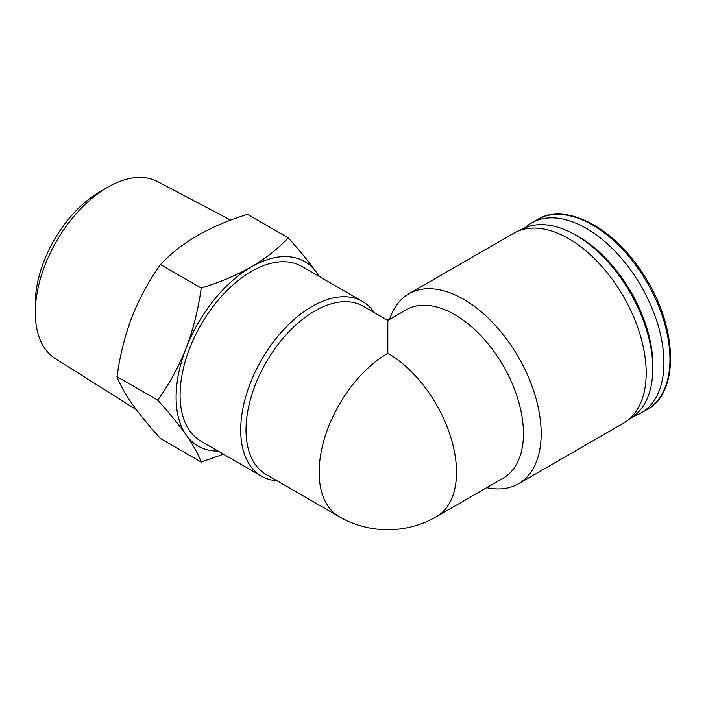<?xml version="1.0" encoding="UTF-8"?>
<svg xmlns="http://www.w3.org/2000/svg" width="706" height="706" viewBox="0 0 706 706"><rect width="100%" height="100%" fill="white"/><g stroke="black" fill="none" stroke-linecap="round" stroke-linejoin="round"><path stroke-width="1.06" d="M436.405 516.704L503.325 478.077A97.146 56.083 -120 0 0 503.325 365.902A97.146 56.083 -120 0 0 406.179 309.819L387.832 320.409L363.281 306.236A97.146 56.083 120 0 0 266.144 362.319A97.146 56.083 120 0 0 266.144 474.494L339.268 516.704A97.146 97.146 0 0 0 436.405 516.704A97.146 56.083 -120 0 0 451.293 438.867A97.146 56.083 -120 0 0 387.832 353.265A97.146 56.083 120 0 0 324.372 438.867A97.146 56.083 120 0 0 339.268 516.704M387.832 320.409L387.832 353.265M374.268 312.581A100.905 58.254 120 0 0 362.505 301.444A100.905 58.254 120 0 0 312.052 306.439A100.905 58.254 120 0 0 246.138 395.36A100.905 58.254 120 0 0 261.599 476.215A100.905 58.254 120 0 0 277.131 480.83M362.505 301.444L301.894 266.453A100.905 58.254 120 0 0 251.442 271.448A100.905 58.254 120 0 0 185.519 360.36A100.905 58.254 120 0 0 200.989 441.215L261.599 476.215M486.725 487.652A109.677 63.319 -120 0 0 518.451 483.813A109.677 63.319 -120 0 0 518.451 357.165A109.677 63.319 -120 0 0 408.774 293.846A109.677 63.319 -120 0 0 389.588 319.403M518.451 483.813L623.477 423.176A109.677 63.319 -120 0 0 626.125 421.491A109.677 63.319 -120 0 0 623.477 296.529A109.677 63.319 -120 0 0 516.58 231.762A109.677 63.319 -120 0 0 513.809 233.209L408.774 293.846M318.997 276.328A106.544 61.51 120 0 0 316.685 272.666C309.096 262.041 299.609 250.436 288.207 237.843C278.358 248.486 266.1 258.149 251.442 266.842C236.378 275.314 219.628 282.382 201.219 288.066C198.412 308.857 193.4 328.828 186.199 348.005C178.609 366.943 169.122 384.338 157.72 400.17C169.122 412.754 178.609 424.368 186.199 435.002A106.544 61.51 120 0 0 218.092 451.09M316.685 272.666A106.544 61.51 120 0 0 251.442 266.842A106.544 61.51 120 0 0 186.199 348.005A106.544 61.51 120 0 0 186.199 435.002C193.391 445.398 198.404 454.417 201.219 462.051L223.431 454.17M201.219 462.051L160.509 438.55C149.107 425.965 139.62 414.36 132.031 403.726C124.838 393.321 119.826 384.302 117.011 376.669C119.817 355.886 124.821 335.906 132.031 316.738C139.62 297.791 149.107 280.406 160.509 264.565C170.358 253.931 182.616 244.267 197.274 235.575C212.338 227.103 229.088 220.025 247.497 214.342L288.207 237.843M157.72 400.17L117.011 376.669M201.219 288.066L160.509 264.565M136.373 409.683L55.368 358.683A102.264 59.039 -60 0 1 35.3 312.546L35.3 303.501A91.189 52.65 -60 0 1 99.784 191.82L107.612 187.293A102.264 59.039 -60 0 1 157.606 181.601L230.677 220.148M35.3 312.546A102.264 59.039 -60 0 1 107.612 187.293M633.626 416.249A109.677 63.319 -120 0 0 641.207 412.939A109.677 63.319 -120 0 0 641.207 286.301A109.677 63.319 -120 0 0 531.53 222.972A109.677 63.319 -120 0 0 524.876 227.888M652.556 375.371A107.171 61.872 -120 0 0 652.918 367.041L652.918 365.593A105.397 60.848 -120 0 0 578.39 236.51L577.137 235.786A107.171 61.872 -120 0 0 569.742 231.93M652.918 367.041A107.171 61.872 -120 0 0 577.137 235.786M626.125 421.491L632.85 416.805A108.971 62.913 -120 0 0 630.22 292.637A108.971 62.913 -120 0 0 524.011 228.285L516.58 231.762M389.597 319.368L386.032 319.368M537.575 219.487C565.374 202.181 613.479 227.411 642.778 273.504C677.495 324.831 680.31 392.28 647.252 409.454A109.677 63.319 -120 0 0 647.252 282.806A109.677 63.319 -120 0 0 537.575 219.487L531.53 222.972M647.252 409.454L641.207 412.939"/></g></svg>
